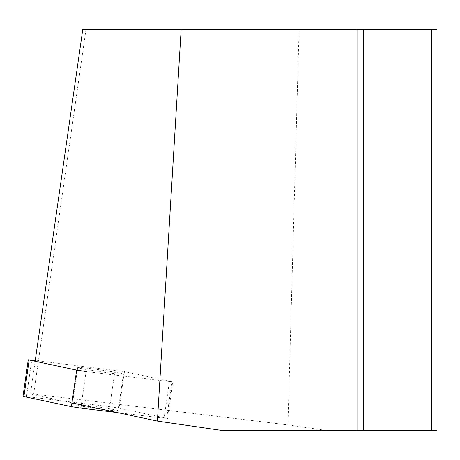 <?xml version="1.0" encoding="UTF-8"?>
<svg xmlns="http://www.w3.org/2000/svg" width="460" height="460" viewBox="0 0 460 460"><rect width="100%" height="100%" fill="white"/><g stroke="black" fill="none" stroke-linecap="round" stroke-linejoin="round"><path stroke-width="0.34" stroke-dasharray="2.3 1.72" d="M437 29.313L437 430.686L431.532 430.686L431.532 29.313L437 29.313M299.092 29.313L86.02 29.313L33.655 394.036L287.954 424.919L299.092 29.313L363.262 29.313L363.262 430.686L223.617 430.686M363.262 430.686L431.532 430.686M363.262 29.313L431.532 29.313M82.806 29.313L86.02 29.313M357.017 29.313L357.017 430.686M287.954 424.919L328.049 430.686M71.921 402.874L30.446 394.036L35.144 361.29M33.655 394.036L30.446 394.036M81.27 404.863L86.077 371.577L172.845 381.995L171.936 381.731L166.664 418.261L119.192 408.164L124.465 371.634L35.265 360.45M171.936 381.731L124.465 371.634M115.04 370.173L109.767 406.709L26.49 396.554L31.763 360.025M117.432 412.574L164.082 418.255L169.355 381.725M89.24 368.466A23.092 0.885 -171.8 0 1 123.412 374.175A23.092 0.885 -171.8 0 1 100.429 371.749A23.092 0.885 -171.8 0 1 77.7 367.574A23.092 0.885 -171.8 0 1 89.24 368.466M83.967 405.001A23.092 0.885 -171.8 0 1 118.139 410.705A23.092 0.885 -171.8 0 1 95.157 408.279A23.092 0.885 -171.8 0 1 72.427 404.11A23.092 0.885 -171.8 0 1 83.967 405.001M23 396.284L26.49 396.554M109.767 406.709L119.192 408.164M166.664 418.261L164.082 418.255M77.7 367.574L72.427 404.11M123.412 374.175L118.139 410.705M172.845 381.995L167.572 418.525"/><path stroke-width="0.69" d="M431.532 29.313L431.532 430.686L437 430.686L437 29.313L82.806 29.313L35.144 361.29M431.532 430.686L363.262 430.686L363.262 29.313M181.165 29.313L157.395 421.084L223.617 430.686L363.262 430.686M357.017 430.686L357.017 29.313M157.395 421.084L71.921 402.874M35.265 360.45L29.181 360.019L76.653 370.116L86.077 371.577M29.181 360.019L23.908 396.554L71.375 406.646L76.653 370.116M81.27 404.863L80.799 408.106L117.432 412.574M23.908 396.554L23 396.284L28.273 359.754M80.799 408.106L71.375 406.646"/></g></svg>
